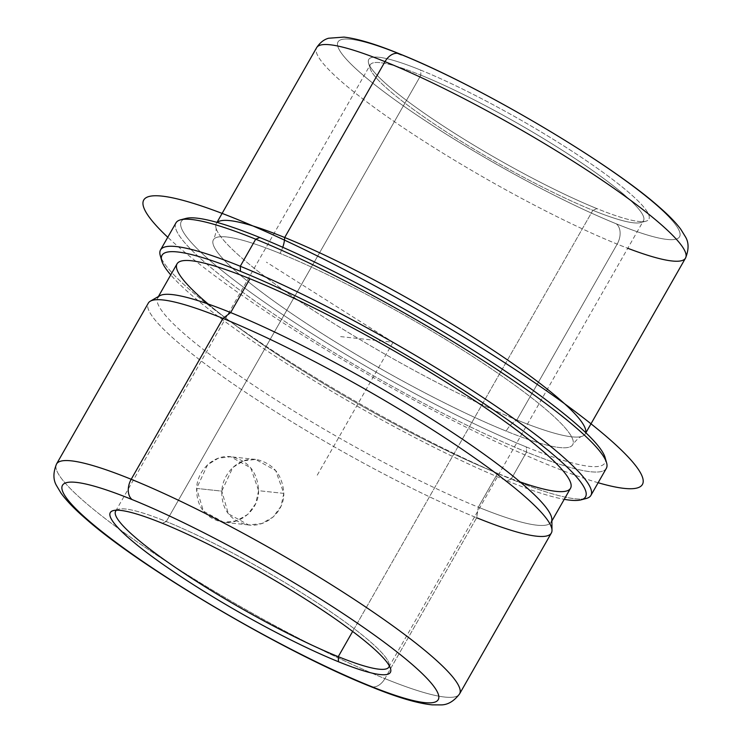<?xml version="1.0" encoding="UTF-8"?>
<svg xmlns="http://www.w3.org/2000/svg" width="742" height="742" viewBox="0 0 742 742"><rect width="100%" height="100%" fill="white"/><g stroke="black" fill="none" stroke-linecap="round" stroke-linejoin="round"><path stroke-width="0.56" stroke-dasharray="3.71 2.78" d="M283.815 493.393L258.615 490.694L250.731 467.868L230.651 456.757L218.389 458.166L207.593 464.761L196.584 488.422L221.784 491.121L232.858 467.451L243.524 460.865L255.628 459.437L275.69 470.567L283.815 493.393L280.921 506.434L273.047 517.1L261.574 523.602L248.589 524.937L228.35 513.789L221.784 491.121L196.584 488.422L203.41 511.127L223.62 522.247L236.475 520.903L247.809 514.373L255.647 503.707L258.615 490.694L283.815 493.393C282.572 475.307 273.826 464.084 257.557 459.715C240.436 456.005 222.832 471.977 221.784 491.121C221.533 509.058 229.788 520.225 246.548 524.65C264.764 528.471 284.251 512.703 283.815 493.393M116.475 510.208A157.285 22.158 29.7 0 1 166.273 521.533L420.881 75.165A157.285 22.158 -150.3 0 0 370.249 64.804A157.285 22.158 -150.3 0 0 442.798 129.627A157.285 22.158 -150.3 0 0 592.867 210.311L352.645 631.442L592.867 210.311A157.285 22.158 29.7 0 1 451.609 135.313A157.285 22.158 29.7 0 1 370.072 68.338A157.285 22.158 29.7 0 1 420.881 75.165L420.658 70.091A161.218 22.714 -150.3 0 0 368.579 63.098A161.218 22.714 -150.3 0 0 452.156 131.742A161.218 22.714 -150.3 0 0 596.939 208.613L592.867 210.311L596.939 208.613A161.218 22.714 -150.3 0 0 645.809 221.227A161.218 22.714 -150.3 0 0 583.166 158.547A161.218 22.714 -150.3 0 0 420.658 70.091L420.881 75.165A157.285 22.158 29.7 0 1 579.419 161.459A157.285 22.158 29.7 0 1 640.541 222.609A157.285 22.158 29.7 0 1 592.867 210.311A157.285 22.158 -150.3 0 0 643.499 220.662A157.285 22.158 -150.3 0 0 570.941 155.848A157.285 22.158 -150.3 0 0 420.881 75.165L166.273 521.533L162.201 523.221L166.273 521.533A157.285 22.158 -150.3 0 0 118.599 509.225A157.285 22.158 -150.3 0 0 116.475 510.208M399.511 53.841A15.73 10.713 -67.9 0 1 401.311 54.889A196.611 27.704 29.7 0 1 642.22 193.523A196.611 27.704 29.7 0 1 616.287 223.815A196.611 27.704 -150.3 0 0 642.22 193.523A196.611 27.704 -150.3 0 0 401.311 54.889A196.611 27.704 -150.3 0 0 375.378 85.191A196.611 27.704 -150.3 0 0 616.287 223.815A15.73 10.713 -67.9 0 1 617.177 244.099A212.342 29.921 -150.3 0 0 627.751 248.273M420.658 70.091A161.218 22.714 29.7 0 1 618.207 183.775A161.218 22.714 29.7 0 1 596.939 208.613A161.218 22.714 29.7 0 1 399.4 94.939A161.218 22.714 29.7 0 1 420.658 70.091M685.525 258.086A212.342 29.921 29.7 0 1 617.177 244.099A212.342 29.921 29.7 0 1 414.592 135.183A212.342 29.921 29.7 0 1 316.639 47.673A212.342 29.921 -150.3 0 0 414.592 135.183A212.342 29.921 -150.3 0 0 617.177 244.099A15.73 10.713 112.1 0 0 616.287 223.815A196.611 27.704 29.7 0 1 376.973 86.434A196.611 27.704 29.7 0 1 397.434 53.331M617.177 244.099L516.877 419.944A212.342 29.921 -150.3 0 0 585.234 433.922A212.342 29.921 -150.3 0 0 585.716 432.632A212.342 29.921 29.7 0 1 582.359 436.194A212.342 29.921 29.7 0 1 516.877 419.944L617.177 244.099M217.211 222.442A212.342 29.921 -150.3 0 0 216.339 223.518A212.342 29.921 -150.3 0 0 314.293 311.028A212.342 29.921 -150.3 0 0 516.877 419.944A25.219 17.177 112.1 0 0 506.155 431.102A206.833 29.142 -150.3 0 0 572.731 444.727A206.833 29.142 -150.3 0 0 477.329 359.48A206.833 29.142 -150.3 0 0 279.994 253.393A25.219 17.177 112.1 0 0 282.767 247.29A25.219 17.177 -67.9 0 1 279.994 253.393A206.833 29.142 -150.3 0 0 213.408 239.768A206.833 29.142 -150.3 0 0 308.82 325.015A206.833 29.142 -150.3 0 0 506.155 431.102A25.219 17.177 -67.9 0 1 516.877 419.944A212.342 29.921 29.7 0 1 323.735 317.131A212.342 29.921 29.7 0 1 215.857 227.145A212.342 29.921 29.7 0 1 217.211 222.442M183.58 219.326A243.793 34.355 -150.3 0 0 285.698 316.621A243.793 34.355 -150.3 0 0 526.356 446.981A243.793 34.355 -150.3 0 0 605.518 459.994M506.155 431.102A206.833 29.142 29.7 0 1 252.716 285.262A206.833 29.142 29.7 0 1 279.994 253.393A206.833 29.142 29.7 0 1 533.424 399.233A206.833 29.142 29.7 0 1 506.155 431.102M180.612 219.827A247.726 34.902 -150.3 0 0 276.877 316.138A247.726 34.902 -150.3 0 0 526.579 452.054L526.356 446.981A243.793 34.355 29.7 0 1 280.615 313.226A243.793 34.355 29.7 0 1 185.88 218.436M605.11 457.564A243.793 34.355 29.7 0 1 526.356 446.981L526.579 452.054A247.726 34.902 -150.3 0 0 606.594 462.804M161.339 258.318A247.726 34.902 -150.3 0 0 294.184 364.48A247.726 34.902 -150.3 0 0 511.155 479.109L526.579 452.054A247.726 34.902 29.7 0 1 290.233 324.987A247.726 34.902 29.7 0 1 175.956 222.888M606.325 468.369A247.726 34.902 29.7 0 1 526.579 452.054L511.155 479.109A247.726 34.902 -150.3 0 0 583.277 498.986M586.245 498.485A247.726 34.902 29.7 0 1 511.155 479.109L507.074 480.797A243.793 34.355 29.7 0 1 170.743 274.883A243.793 34.355 -150.3 0 0 507.074 480.797L511.155 479.109A247.726 34.902 29.7 0 1 288.675 360.983A247.726 34.902 29.7 0 1 160.253 255.508M507.074 480.797A243.793 34.355 -150.3 0 0 564.226 499.32A243.793 34.355 29.7 0 1 507.074 480.797M208.233 304.044A226.495 31.915 -150.3 0 0 497.613 473.368A226.495 31.915 -150.3 0 0 520.049 481.901M158.408 296.522L157.758 297.663A226.495 31.915 -150.3 0 0 262.232 391.006A226.495 31.915 -150.3 0 0 478.321 507.176L497.613 473.368A226.495 31.915 29.7 0 1 281.524 357.19A226.495 31.915 29.7 0 1 177.041 263.846M570.524 488.282A226.495 31.915 29.7 0 1 497.613 473.368L478.321 507.176A226.495 31.915 -150.3 0 0 551.232 522.099L551.89 520.958M150.311 301.187A231.996 32.685 -150.3 0 0 248.041 393.956A231.996 32.685 -150.3 0 0 476.661 517.749L478.321 507.176A226.495 31.915 29.7 0 1 255.137 386.332A226.495 31.915 29.7 0 1 159.725 295.761M551.872 519.437A226.495 31.915 29.7 0 1 478.321 507.176L476.661 517.749L384.894 678.624A231.996 32.685 -150.3 0 0 459.576 693.9A231.996 32.685 29.7 0 1 384.894 678.624A15.73 10.713 -67.9 0 1 372.447 686.944A15.73 10.713 112.1 0 0 384.894 678.624A231.996 32.685 29.7 0 1 163.555 559.616A231.996 32.685 29.7 0 1 56.531 464.01A231.996 32.685 -150.3 0 0 163.555 559.616A231.996 32.685 -150.3 0 0 384.894 678.624L476.661 517.749A231.996 32.685 29.7 0 1 255.313 398.742A231.996 32.685 29.7 0 1 148.298 303.135M551.992 530.298A231.996 32.685 -150.3 0 0 436.899 432.595A231.996 32.685 -150.3 0 0 222.98 318.411M551.343 533.025A231.996 32.685 29.7 0 1 476.661 517.749M389.3 665.824A157.285 22.158 -150.3 0 0 389.068 663.496A157.285 22.158 -150.3 0 0 307.531 596.522A157.285 22.158 -150.3 0 0 166.273 521.533A157.285 22.158 29.7 0 1 312.901 599.972A157.285 22.158 29.7 0 1 389.3 665.824M258.615 490.694C258.81 509.921 239.722 525.716 221.682 521.978C204.959 517.628 196.593 506.434 196.584 488.422C197.381 469.296 215.217 453.371 232.515 457.016C248.895 461.338 257.595 472.561 258.615 490.694M340.634 336.618L393.075 342.248L266.434 262.176M393.075 342.248L315.916 477.505M598.135 482.736A287.052 40.448 29.7 0 1 167.766 237.255M255.628 459.437L230.651 456.757M248.589 524.937L223.62 522.247M115.641 511.173L370.249 64.804M368.579 63.098L370.072 68.338M645.809 221.227L640.541 222.609M585.874 432.79L585.234 433.922M216.989 222.377L216.339 223.518M582.359 436.194C583.101 436.305 579.224 435.684 572.731 444.727M215.857 227.145C215.384 226.56 217.888 229.584 213.408 239.768M390.561 668.737L389.068 663.496M113.331 510.607L118.599 509.225M388.891 667.03L643.499 220.662"/><path stroke-width="1.11" d="M338.259 656.67A157.285 22.158 29.7 0 1 188.199 575.996A157.285 22.158 29.7 0 1 115.641 511.173A157.285 22.158 29.7 0 1 116.475 510.208A157.285 22.158 -150.3 0 0 184.814 573.77A157.285 22.158 -150.3 0 0 338.259 656.67A157.285 22.158 -150.3 0 0 389.3 665.824A157.285 22.158 29.7 0 1 388.891 667.03A157.285 22.158 29.7 0 1 338.259 656.67L338.482 661.743A161.218 22.714 -150.3 0 0 359.74 636.896A161.218 22.714 -150.3 0 0 162.201 523.221A161.218 22.714 -150.3 0 0 140.934 548.069A161.218 22.714 -150.3 0 0 338.482 661.743L338.259 656.67L352.645 631.442L338.259 656.67M627.751 248.273A212.342 29.921 -150.3 0 0 685.525 258.086A212.342 29.921 -150.3 0 0 587.581 170.577A212.342 29.921 -150.3 0 0 384.996 61.66A15.73 10.713 -67.9 0 1 399.511 53.841A15.73 10.713 112.1 0 0 384.996 61.66A212.342 29.921 -150.3 0 0 316.639 47.673A212.342 29.921 29.7 0 1 384.996 61.66A212.342 29.921 29.7 0 1 587.581 170.577A212.342 29.921 29.7 0 1 685.525 258.086C689.003 249.442 688.91 242.254 685.246 236.512L680.729 229.185C675.628 222.377 668.301 214.855 658.738 206.628C608.06 161.598 477.802 84.978 399.511 53.841C376.175 44.26 357.663 38.677 343.991 37.1L328.567 38.241C323.892 39.53 319.923 42.674 316.639 47.673L216.989 222.377M397.434 53.331A196.611 27.704 29.7 0 1 401.311 54.889A15.73 10.713 112.1 0 0 399.511 53.841M585.716 432.632A212.342 29.921 -150.3 0 0 483.543 343.982A212.342 29.921 -150.3 0 0 284.696 237.505L384.996 61.66L284.696 237.505A212.342 29.921 -150.3 0 0 217.211 222.442A212.342 29.921 29.7 0 1 284.696 237.505A212.342 29.921 29.7 0 1 483.543 343.982A212.342 29.921 29.7 0 1 585.716 432.632M282.767 247.29A25.219 17.177 112.1 0 0 284.696 237.505A25.219 17.177 -67.9 0 1 282.767 247.29M605.518 459.994A243.793 34.355 -150.3 0 0 484.127 357.208A243.793 34.355 -150.3 0 0 259.783 237.514A243.793 34.355 -150.3 0 0 183.58 219.326M160.532 249.943L175.956 222.888A247.726 34.902 29.7 0 1 255.702 239.202A247.726 34.902 -150.3 0 0 180.612 219.827L185.88 218.436A243.793 34.355 29.7 0 1 259.783 237.514L255.702 239.202L259.783 237.514A243.793 34.355 29.7 0 1 478.729 353.758A243.793 34.355 29.7 0 1 605.11 457.564L606.594 462.804A247.726 34.902 -150.3 0 0 478.182 357.319A247.726 34.902 -150.3 0 0 255.702 239.202L240.278 266.257A247.726 34.902 -150.3 0 0 160.532 249.943A247.726 34.902 -150.3 0 0 161.339 258.318M255.702 239.202A247.726 34.902 29.7 0 1 492.057 366.27A247.726 34.902 29.7 0 1 606.325 468.369L590.892 495.424A247.726 34.902 -150.3 0 0 476.624 393.325A247.726 34.902 -150.3 0 0 240.278 266.257L255.702 239.202M583.277 498.986A247.726 34.902 -150.3 0 0 590.892 495.424M161.747 260.748L160.253 255.508A247.726 34.902 29.7 0 1 240.278 266.257L240.491 271.331A243.793 34.355 -150.3 0 0 161.747 260.748A243.793 34.355 -150.3 0 0 170.743 274.883A243.793 34.355 29.7 0 1 240.491 271.331L240.278 266.257A247.726 34.902 29.7 0 1 489.98 402.173A247.726 34.902 29.7 0 1 586.245 498.485L580.977 499.867A243.793 34.355 -150.3 0 0 486.242 405.086A243.793 34.355 -150.3 0 0 240.491 271.331A243.793 34.355 29.7 0 1 506.693 419.137A243.793 34.355 29.7 0 1 564.226 499.32A243.793 34.355 -150.3 0 0 580.977 499.867M520.049 481.901A226.495 31.915 -150.3 0 0 517.332 430.666A226.495 31.915 -150.3 0 0 249.952 278.76A226.495 31.915 -150.3 0 0 208.233 304.044M158.408 296.522L177.041 263.846A226.495 31.915 29.7 0 1 249.952 278.76L230.669 312.577A226.495 31.915 -150.3 0 0 157.758 297.663M551.232 522.099A226.495 31.915 -150.3 0 0 446.758 428.755A226.495 31.915 -150.3 0 0 230.669 312.577L249.952 278.76A226.495 31.915 29.7 0 1 466.05 394.939A226.495 31.915 29.7 0 1 570.524 488.282L551.89 520.958M222.98 318.411A231.996 32.685 29.7 0 1 444.319 437.409A231.996 32.685 29.7 0 1 551.343 533.025L459.576 693.9C453.863 701.394 447.519 705.058 440.535 704.9L432.169 704.854C417.227 703.36 396.636 697.22 370.379 686.443C284.446 652.274 141.212 568.02 85.664 518.649C74.775 509.281 66.576 500.794 61.057 493.18L56.763 486.001C53.072 480.065 52.997 472.737 56.531 464.01L148.298 303.135A231.996 32.685 29.7 0 1 222.98 318.411L131.213 479.286A231.996 32.685 -150.3 0 0 56.531 464.01A231.996 32.685 29.7 0 1 131.213 479.286A15.73 10.713 112.1 0 0 132.104 499.57A216.274 30.468 -150.3 0 0 103.583 532.895A216.274 30.468 -150.3 0 0 368.579 685.395A15.73 10.713 112.1 0 0 370.379 686.443A15.73 10.713 112.1 0 0 372.447 686.944A15.73 10.713 -67.9 0 1 370.379 686.443A15.73 10.713 -67.9 0 1 368.579 685.395A216.274 30.468 -150.3 0 0 397.1 652.06A216.274 30.468 -150.3 0 0 132.104 499.57A15.73 10.713 -67.9 0 1 131.213 479.286A231.996 32.685 29.7 0 1 352.561 598.293A231.996 32.685 29.7 0 1 459.576 693.9A231.996 32.685 -150.3 0 0 352.561 598.293A231.996 32.685 -150.3 0 0 131.213 479.286L222.98 318.411L230.669 312.577L222.98 318.411A231.996 32.685 -150.3 0 0 150.311 301.187L159.725 295.761A226.495 31.915 29.7 0 1 230.669 312.577A226.495 31.915 29.7 0 1 439.505 424.044A226.495 31.915 29.7 0 1 551.872 519.437L551.992 530.298A231.996 32.685 -150.3 0 1 476.661 517.749M132.104 499.57A216.274 30.468 29.7 0 1 397.1 652.06A216.274 30.468 29.7 0 1 368.579 685.395A216.274 30.468 29.7 0 1 103.583 532.895A216.274 30.468 29.7 0 1 132.104 499.57M162.201 523.221A161.218 22.714 29.7 0 1 306.984 600.092A161.218 22.714 29.7 0 1 390.561 668.737A161.218 22.714 29.7 0 1 338.482 661.743A161.218 22.714 29.7 0 1 175.975 573.288A161.218 22.714 29.7 0 1 113.331 510.607A161.218 22.714 29.7 0 1 162.201 523.221M167.766 237.255A287.052 40.448 29.7 0 1 161.96 196.111A287.052 40.448 29.7 0 1 488.774 352.524A287.052 40.448 29.7 0 1 624.18 488.384A287.052 40.448 29.7 0 1 598.135 482.736M685.525 258.086L585.874 432.79"/></g></svg>

